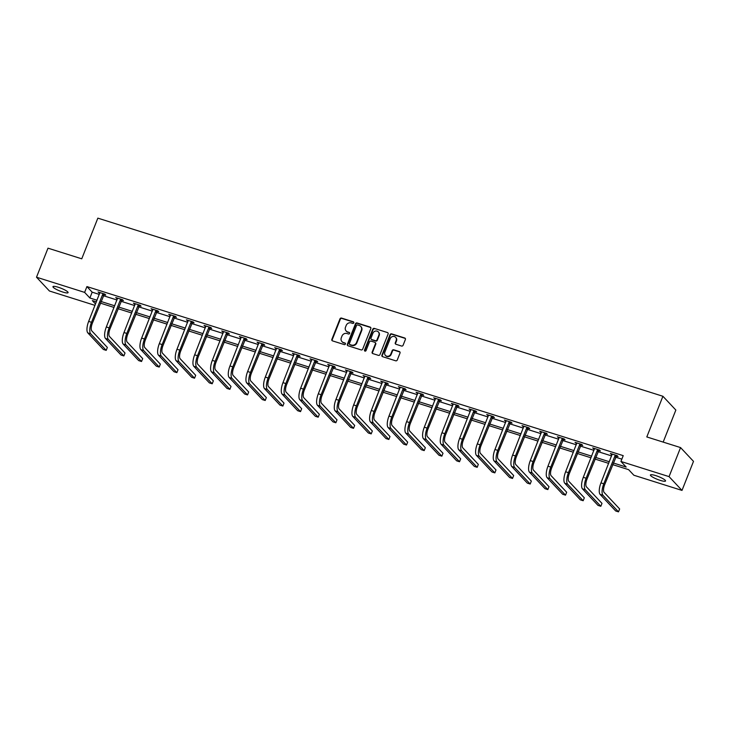 <?xml version="1.0" encoding="UTF-8"?>
<svg xmlns="http://www.w3.org/2000/svg" width="730" height="730" viewBox="0 0 730 730"><rect width="100%" height="100%" fill="white"/><g stroke="black" fill="none" stroke-linecap="round" stroke-linejoin="round"><path stroke-width="1.09" d="M353.813 322.843A0.876 0.803 -43.2 0 0 353.347 321.802L341.54 318.079A1.25 1.141 -43.2 0 0 339.979 318.864L331.849 339.395A1.25 1.141 -43.2 0 0 332.506 340.883L344.314 344.606A0.876 0.803 -43.2 0 0 345.272 343.209A0.876 0.803 -43.2 0 0 344.952 343.009L343.419 342.534A3.997 3.659 -43.2 0 1 341.312 337.762L341.987 336.046A3.997 3.659 -43.2 0 1 346.987 333.519L348.52 334.002A0.876 0.803 -43.2 0 0 349.469 332.606A0.876 0.803 -43.2 0 0 349.15 332.405L347.617 331.922A3.997 3.659 -43.2 0 1 345.509 327.149L346.184 325.443A3.997 3.659 -43.2 0 1 351.185 322.916L352.718 323.399A0.876 0.803 -43.2 0 0 353.813 322.843M353.813 322.213A0.876 0.803 -43.2 0 0 353.703 322.167L341.886 318.444A1.25 1.141 -43.2 0 0 340.326 319.238L332.196 339.769A1.25 1.141 -43.2 0 0 332.25 340.764M345.409 343.428A0.876 0.803 -43.2 0 0 345.299 343.383L343.419 342.534M349.615 332.825A0.876 0.803 -43.2 0 0 349.497 332.78L347.617 331.922M660.212 480.367A8.139 1.496 21.6 0 1 650.412 474.993A8.139 1.496 21.6 0 1 655.741 475.604A8.139 1.496 21.6 0 1 665.541 480.979A8.139 1.496 21.6 0 1 660.212 480.367M62.762 292.027A8.139 1.496 21.6 0 1 52.962 286.653A8.139 1.496 21.6 0 1 58.281 287.264A8.139 1.496 21.6 0 1 68.091 292.639A8.139 1.496 21.6 0 1 62.762 292.027M401.546 346.038A1.25 1.141 -43.2 0 0 403.106 345.244L405.387 339.487A1.25 1.141 -43.2 0 0 404.73 337.999L391.618 333.865A1.25 1.141 -43.2 0 0 390.048 334.65L381.918 355.181A1.25 1.141 -43.2 0 0 382.584 356.669L395.696 360.802A1.25 1.141 -43.2 0 0 397.257 360.018L400.013 353.055A1.25 1.141 -43.2 0 0 399.356 351.568L393.744 349.798A1.25 1.141 -43.2 0 0 392.183 350.592L390.815 354.041A3.34 3.057 -43.2 0 1 385.404 355.391A3.34 3.057 -43.2 0 1 384.865 352.161L390.221 338.647A3.34 3.057 -43.2 0 1 395.623 337.306A3.34 3.057 -43.2 0 1 396.162 340.527L395.277 342.781A1.25 1.141 -43.2 0 0 395.934 344.268L401.546 346.038M95 305.368L49.439 291.005L36.5 277.218L47.998 248.173L81.751 258.812L97.847 218.142L662.913 396.271L646.807 436.941L680.561 447.581L669.054 476.626L682.002 490.414L633.868 475.239L628.621 469.655L612.625 464.608M36.5 277.218L84.625 292.392L89.872 297.977L97.035 300.24M613.264 462.975L626.176 467.045L620.929 461.46L623.228 455.648L86.925 286.58L84.625 292.392M620.929 461.46L669.054 476.626M370.822 328.591A1.25 1.141 -43.2 0 0 370.165 327.095L357.043 322.961A1.25 1.141 -43.2 0 0 355.483 323.755L347.352 344.286A1.25 1.141 -43.2 0 0 348.009 345.774L361.131 349.907A1.25 1.141 -43.2 0 0 362.691 349.123L370.822 328.591M374.326 328.409L387.447 332.551A1.25 1.141 -43.2 0 1 388.104 334.039L379.974 354.57A1.25 1.141 -43.2 0 1 378.414 355.355L372.802 353.585A1.25 1.141 -43.2 0 1 372.145 352.097L375.439 343.775A1.25 1.141 -43.2 0 0 374.773 342.279L371.05 341.111A1.25 1.141 -43.2 0 0 369.49 341.895L366.059 350.564A0.876 0.803 -43.2 0 1 364.644 350.92A0.876 0.803 -43.2 0 1 364.498 350.071L372.765 329.203A1.25 1.141 -43.2 0 1 374.326 328.409L387.447 332.551M663.168 442.097L675.852 410.059L662.913 396.271M86.925 286.58L92.172 292.173L99.335 294.427M103.268 295.668L117.001 299.993M120.934 301.234L134.667 305.569M138.6 306.81L152.333 311.135M156.266 312.376L169.999 316.701M173.932 317.942L187.665 322.268M191.598 323.509L205.331 327.843M209.264 329.084L222.997 333.409M226.93 334.65L240.663 338.976M244.596 340.216L258.32 344.551M262.262 345.792L275.986 350.117M279.928 351.358L293.652 355.683M297.594 356.924L311.318 361.25M315.26 362.491L328.984 366.825M332.926 368.066L346.65 372.391M350.582 373.632L364.316 377.957M368.248 379.198L381.982 383.533M385.915 384.774L399.648 389.099M403.58 390.34L417.314 394.665M421.246 395.906L434.98 400.232M438.912 401.473L452.646 405.807M456.579 407.048L470.312 411.373M474.245 412.614L487.978 416.94M491.911 418.18L505.635 422.515M509.577 423.756L523.301 428.081M527.242 429.322L540.966 433.647M544.909 434.888L558.633 439.214M562.574 440.455L576.298 444.789M580.24 446.03L593.964 450.355M597.906 451.596L611.63 455.921M615.563 457.162L621.841 459.143M103.897 294.491L105.74 295.066L104.864 294.135L98.066 292L99.818 293.204M121.563 300.057L123.407 300.641L122.531 299.711L115.732 297.566L117.484 298.771M139.229 305.624L141.072 306.208L140.196 305.277L133.398 303.132L135.15 304.337M156.895 311.199L158.739 311.774L157.862 310.843L151.064 308.699L152.816 309.912M174.561 316.765L176.395 317.34L175.529 316.409L168.73 314.274L170.482 315.479M192.227 322.332L194.061 322.916L193.195 321.985L186.396 319.84L188.148 321.045M209.893 327.907L211.727 328.482L210.851 327.551L204.062 325.407L205.814 326.62M227.559 333.473L229.393 334.048L228.517 333.117L221.728 330.982L223.48 332.187M245.225 339.039L247.059 339.623L246.183 338.693L239.394 336.548L241.146 337.753M262.891 344.606L264.725 345.19L263.849 344.259L257.06 342.115L258.812 343.319M280.557 350.181L282.391 350.756L281.515 349.825L274.726 347.681L276.478 348.894M298.223 355.747L300.057 356.322L299.181 355.391L292.392 353.256L294.135 354.461M315.88 361.313L317.723 361.898L316.847 360.967L310.049 358.822L311.801 360.027M333.546 366.889L335.389 367.464L334.513 366.533L327.715 364.389L329.467 365.602M351.212 372.455L353.055 373.03L352.179 372.099L345.381 369.964L347.133 371.168M368.878 378.021L370.721 378.605L369.845 377.675L363.047 375.53L364.799 376.735M386.544 383.588L388.387 384.172L387.511 383.241L380.713 381.096L382.465 382.301M404.21 389.163L406.053 389.738L405.177 388.807L398.379 386.663L400.131 387.876M421.876 394.729L423.71 395.304L422.843 394.373L416.045 392.238L417.797 393.443M439.542 400.296L441.376 400.88L440.509 399.949L433.711 397.804L435.463 399.009M457.208 405.871L459.042 406.446L458.175 405.515L451.377 403.371L453.129 404.584M474.874 411.437L476.708 412.012L475.832 411.081L469.043 408.946L470.795 410.151M492.54 417.003L494.374 417.587L493.498 416.657L486.709 414.512L488.461 415.717M510.206 422.57L512.04 423.154L511.164 422.223L504.375 420.079L506.127 421.283M527.872 428.145L529.706 428.72L528.83 427.789L522.041 425.645L523.793 426.858M545.538 433.711L547.372 434.295L546.496 433.355L539.707 431.22L541.45 432.425M563.204 439.277L565.038 439.862L564.162 438.931L557.373 436.786L559.116 437.991M580.861 444.853L582.704 445.428L581.828 444.497L575.03 442.353L576.782 443.566M598.527 450.419L600.37 450.994L599.494 450.063L592.696 447.928L594.448 449.132M616.193 455.985L618.036 456.569L617.16 455.639L610.362 453.494L612.114 454.699M680.561 447.581L693.5 461.36L682.002 490.414M96.387 301.873L92.327 300.587L95.539 304.018M608.683 463.368L594.959 459.042M591.017 457.801L577.293 453.467M573.351 452.226L559.627 447.901M555.685 446.66L541.961 442.334M538.019 441.093L524.295 436.759M520.362 435.518L506.629 431.193M502.696 429.952L488.963 425.626M485.03 424.385L471.297 420.06M467.364 418.819L453.631 414.485M449.698 413.244L435.965 408.919M432.032 407.678L418.299 403.352M414.366 402.111L400.633 397.777M396.7 396.536L382.967 392.211M379.034 390.97L365.31 386.644M361.368 385.404L347.644 381.078M343.702 379.837L329.978 375.503M326.036 374.262L312.312 369.937M308.37 368.696L294.646 364.37M290.704 363.129L276.98 358.795M273.047 357.554L259.314 353.229M255.381 351.988L241.648 347.662M237.715 346.421L223.982 342.096M220.049 340.855L206.316 336.521M202.383 335.28L188.65 330.955M184.717 329.714L170.984 325.388M167.051 324.147L153.318 319.813M149.385 318.572L135.652 314.247M131.719 313.006L117.995 308.68M114.053 307.44L100.329 303.114M100.968 301.481L114.701 305.806M118.634 307.047L132.367 311.372M136.3 312.613L150.033 316.948M153.966 318.189L167.699 322.514M171.632 323.755L185.365 328.08M189.298 329.321L203.031 333.647M206.964 334.887L220.697 339.222M224.63 340.463L238.354 344.788M242.296 346.029L256.02 350.354M259.962 351.595L273.686 355.93M277.628 357.171L291.352 361.496M295.294 362.737L309.018 367.062M312.96 368.303L326.684 372.629M330.617 373.87L344.35 378.204M348.283 379.445L362.016 383.77M365.949 385.011L379.682 389.336M383.615 390.577L397.348 394.912M401.281 396.153L415.014 400.478M418.947 401.719L432.68 406.044M436.613 407.285L450.346 411.611M454.279 412.851L468.012 417.186M471.945 418.427L485.669 422.752M489.611 423.993L503.335 428.318M507.277 429.559L521.001 433.894M524.943 435.135L538.667 439.46M542.609 440.701L556.333 445.026M560.275 446.267L573.999 450.592M577.941 451.834L591.665 456.168M595.598 457.409L609.331 461.734M92.172 292.173L89.872 297.977M98.942 292.931L99.171 292.347M116.608 298.497L116.836 297.913M134.274 304.063L134.502 303.479M151.94 309.63L152.168 309.055M169.606 315.205L169.834 314.621M187.272 320.771L187.5 320.187M204.938 326.337L205.166 325.753M222.604 331.913L222.832 331.329M240.27 337.479L240.499 336.895M257.936 343.045L258.165 342.461M275.593 348.612L275.83 348.037M293.259 354.187L293.496 353.603M310.925 359.753L311.162 359.169M328.591 365.319L328.829 364.735M346.257 370.895L346.485 370.311M363.923 376.461L364.151 375.877M381.589 382.027L381.817 381.443M399.255 387.594L399.483 387.019M416.921 393.169L417.149 392.585M434.587 398.735L434.815 398.151M452.253 404.301L452.481 403.717M469.919 409.877L470.147 409.293M487.585 415.443L487.813 414.859M505.251 421.009L505.479 420.425M522.908 426.576L523.145 426.001M540.574 432.151L540.811 431.567M558.24 437.717L558.477 437.133M575.906 443.283L576.143 442.699M593.572 448.859L593.809 448.275M611.238 454.425L611.466 453.841M346.157 331.009L346.504 331.384A3.997 3.659 -43.2 0 0 347.973 332.296M341.959 341.613L342.306 341.987A3.997 3.659 -43.2 0 0 343.775 342.899M370.767 327.597A1.25 1.141 -43.2 0 0 370.512 327.469L357.399 323.335A1.25 1.141 -43.2 0 0 355.829 324.129L347.708 344.66A1.25 1.141 -43.2 0 0 347.754 345.655M357.636 324.95A0.876 0.803 -43.2 0 0 356.541 325.498L349.405 343.52A0.876 0.803 -43.2 0 0 349.871 344.56L351.477 345.071A3.997 3.659 -43.2 0 0 356.486 342.543L361.359 330.225A3.997 3.659 -43.2 0 0 359.251 325.452L357.636 324.95M349.551 344.359L349.898 344.733A0.876 0.803 -43.2 0 0 350.218 344.934L349.871 344.56M360.711 326.374L361.067 326.739A3.997 3.659 -43.2 0 1 361.706 330.599L356.833 342.918A3.997 3.659 -43.2 0 1 351.833 345.445L350.218 344.934M375.238 342.571L375.585 342.936A1.25 1.141 -43.2 0 1 375.786 344.14L372.492 352.471A1.25 1.141 -43.2 0 0 372.537 353.466M374.682 328.783A1.25 1.141 -43.2 0 0 373.112 329.577L364.854 350.446A0.876 0.803 -43.2 0 0 364.854 351.075M378.861 335.134A3.34 3.057 -43.2 0 0 378.322 331.913A3.34 3.057 -43.2 0 0 372.911 333.254L371.023 338.017A1.25 1.141 -43.2 0 0 371.689 339.514L375.412 340.682A1.25 1.141 -43.2 0 0 376.972 339.897L378.861 335.134L379.208 335.508A3.34 3.057 -43.2 0 0 378.669 332.287L378.322 331.913M371.223 339.222L371.579 339.596A1.25 1.141 -43.2 0 0 372.035 339.879L371.689 339.514M379.208 335.508L377.319 340.262A1.25 1.141 -43.2 0 1 375.758 341.056L372.035 339.879M395.623 337.306L395.97 337.671A3.34 3.057 -43.2 0 1 396.518 340.901L395.623 343.146A1.25 1.141 -43.2 0 0 395.669 344.149M385.404 355.391L385.759 355.756A3.34 3.057 -43.2 0 0 391.161 354.415L390.815 354.041M399.967 352.061A1.25 1.141 -43.2 0 0 399.702 351.942L394.09 350.172A1.25 1.141 -43.2 0 0 392.53 350.966L391.161 354.415M405.342 338.492A1.25 1.141 -43.2 0 0 405.077 338.364L391.964 334.23A1.25 1.141 -43.2 0 0 390.404 335.024L382.274 355.556A1.25 1.141 -43.2 0 0 382.319 356.55M99.91 292.575L88.658 321.401L91.487 322.295L103.021 293.56M104.363 293.98L92.363 323.226A6.36 2.272 107.5 0 0 91.807 330.9L107.356 347.453L106.206 350.363L90.657 333.802A9.536 3.413 -72.5 0 1 91.487 322.295M106.206 350.363L103.377 349.469L87.828 332.907A9.536 3.413 -72.5 0 1 88.658 321.401M103.614 294.81L102.738 293.88M117.576 298.141L106.325 326.967L109.153 327.861L120.687 299.127M122.029 299.546L110.029 328.792A6.36 2.272 107.5 0 0 109.473 336.466L125.022 353.028L123.872 355.93L108.323 339.368A9.536 3.413 -72.5 0 1 109.153 327.861M123.872 355.93L121.043 355.035L105.494 338.483A9.536 3.413 -72.5 0 1 106.325 326.967M121.28 300.377L120.404 299.446M135.242 303.716L123.99 332.542L126.819 333.437L138.353 304.693M139.695 305.113L127.695 334.367A6.36 2.272 107.5 0 0 127.139 342.032L142.688 358.594L141.538 361.496L125.989 344.943A9.536 3.413 -72.5 0 1 126.819 333.437M141.538 361.496L138.709 360.611L123.16 344.049A9.536 3.413 -72.5 0 1 123.99 332.542M138.946 305.943L138.07 305.012M152.908 309.283L141.647 338.109L144.485 339.003L156.019 310.268M157.361 310.688L145.361 339.934A6.36 2.272 107.5 0 0 144.805 347.608L160.354 364.16L159.204 367.071L143.655 350.51A9.536 3.413 -72.5 0 1 144.485 339.003M159.204 367.071L156.375 366.177L140.826 349.615A9.536 3.413 -72.5 0 1 141.647 338.109M156.612 311.518L155.736 310.588M170.564 314.849L159.313 343.675L162.151 344.569L173.685 315.834M175.018 316.254L163.018 345.5A6.36 2.272 107.5 0 0 162.471 353.174L178.02 369.736L176.87 372.638L161.321 356.076A9.536 3.413 -72.5 0 1 162.151 344.569M176.87 372.638L174.041 371.743L158.492 355.181A9.536 3.413 -72.5 0 1 159.313 343.675M174.269 317.085L173.402 316.154M188.231 320.415L176.979 349.25L179.817 350.135L191.351 321.401M192.683 321.82L180.684 351.066A6.36 2.272 107.5 0 0 180.137 358.74L195.686 375.302L194.536 378.204L178.987 361.651A9.536 3.413 -72.5 0 1 179.817 350.135M194.536 378.204L191.707 377.31L176.158 360.757A9.536 3.413 -72.5 0 1 176.979 349.25M191.935 322.651L191.068 321.72M205.896 325.991L194.645 354.816L197.483 355.711L209.017 326.967M210.35 327.396L198.35 356.641A6.36 2.272 107.5 0 0 197.803 364.316L213.352 380.868L212.202 383.779L196.653 367.217A9.536 3.413 -72.5 0 1 197.483 355.711M212.202 383.779L209.373 382.885L193.824 366.323A9.536 3.413 -72.5 0 1 194.645 354.816M209.601 328.226L208.734 327.296M223.562 331.557L212.311 360.383L215.14 361.277L226.683 332.542M228.016 332.962L216.016 362.208A6.36 2.272 107.5 0 0 215.469 369.882L231.018 386.435L229.868 389.346L214.319 372.784A9.536 3.413 -72.5 0 1 215.14 361.277M229.868 389.346L227.039 388.451L211.49 371.889A9.536 3.413 -72.5 0 1 212.311 360.383M227.267 333.793L226.391 332.862M241.228 337.123L229.977 365.949L232.806 366.843L244.349 338.109M245.681 338.528L233.682 367.774A6.36 2.272 107.5 0 0 233.135 375.448L248.684 392.01L247.534 394.912L231.985 378.35A9.536 3.413 -72.5 0 1 232.806 366.843M247.534 394.912L244.705 394.017L229.156 377.465A9.536 3.413 -72.5 0 1 229.977 365.949M244.933 339.359L244.057 338.428M258.894 342.698L247.643 371.524L250.472 372.419L262.015 343.675M263.348 344.095L251.348 373.349A6.36 2.272 107.5 0 0 250.801 381.014L266.35 397.576L265.2 400.478L249.651 383.925A9.536 3.413 -72.5 0 1 250.472 372.419M265.2 400.478L262.362 399.593L246.813 383.031A9.536 3.413 -72.5 0 1 247.643 371.524M262.599 344.925L261.723 343.994M276.56 348.265L265.309 377.091L268.138 377.985L279.681 349.25M281.013 349.67L269.014 378.916A6.36 2.272 107.5 0 0 268.467 386.59L284.016 403.142L282.866 406.053L267.317 389.491A9.536 3.413 -72.5 0 1 268.138 377.985M282.866 406.053L280.028 405.159L264.479 388.597A9.536 3.413 -72.5 0 1 265.309 377.091M280.265 350.5L279.389 349.57M294.226 353.831L282.975 382.657L285.804 383.551L297.347 354.816M298.679 355.236L286.68 384.482A6.36 2.272 107.5 0 0 286.133 392.156L301.682 408.718L300.532 411.62L284.983 395.058A9.536 3.413 -72.5 0 1 285.804 383.551M300.532 411.62L297.694 410.725L282.145 394.173A9.536 3.413 -72.5 0 1 282.975 382.657M297.931 356.067L297.055 355.136M311.892 359.397L300.641 388.232L303.47 389.117L315.013 360.383M316.346 360.802L304.346 390.048A6.36 2.272 107.5 0 0 303.799 397.722L319.348 414.284L318.189 417.186L302.64 400.633A9.536 3.413 -72.5 0 1 303.47 389.117M318.189 417.186L315.36 416.292L299.811 399.739A9.536 3.413 -72.5 0 1 300.641 388.232M315.597 361.633L314.721 360.702M329.559 364.973L318.307 393.798L321.136 394.693L332.679 365.958M334.012 366.378L322.012 395.623A6.36 2.272 107.5 0 0 321.455 403.298L337.005 419.85L335.855 422.761L320.306 406.199A9.536 3.413 -72.5 0 1 321.136 394.693M335.855 422.761L333.026 421.867L317.477 405.305A9.536 3.413 -72.5 0 1 318.307 393.798M333.263 367.208L332.387 366.277M347.224 370.539L335.973 399.365L338.802 400.259L350.345 371.524M351.677 371.944L339.678 401.19A6.36 2.272 107.5 0 0 339.121 408.864L354.671 425.417L353.521 428.327L337.972 411.766A9.536 3.413 -72.5 0 1 338.802 400.259M353.521 428.327L350.692 427.433L335.143 410.871A9.536 3.413 -72.5 0 1 335.973 399.365M350.929 372.774L350.053 371.844M364.89 376.105L353.639 404.931L356.468 405.825L368.002 377.091M369.344 377.51L357.344 406.756A6.36 2.272 107.5 0 0 356.787 414.43L372.337 430.992L371.187 433.894L355.638 417.332A9.536 3.413 -72.5 0 1 356.468 405.825M371.187 433.894L368.358 432.999L352.809 416.447A9.536 3.413 -72.5 0 1 353.639 404.931M368.595 378.341L367.719 377.41M382.556 381.68L371.305 410.506L374.134 411.401L385.668 382.657M387.01 383.077L375.01 412.331A6.36 2.272 107.5 0 0 374.454 419.996L390.002 436.558L388.853 439.46L373.304 422.907A9.536 3.413 -72.5 0 1 374.134 411.401M388.853 439.46L386.024 438.575L370.475 422.013A9.536 3.413 -72.5 0 1 371.305 410.506M386.261 383.907L385.385 382.976M400.223 387.247L388.971 416.073L391.8 416.967L403.334 388.232M404.675 388.652L392.676 417.898A6.36 2.272 107.5 0 0 392.12 425.572L407.668 442.124L406.519 445.035L390.97 428.474A9.536 3.413 -72.5 0 1 391.8 416.967M406.519 445.035L403.69 444.141L388.141 427.579A9.536 3.413 -72.5 0 1 388.971 416.073M403.927 389.482L403.051 388.552M417.888 392.813L406.628 421.639L409.466 422.533L421 393.798M422.341 394.218L410.342 423.464A6.36 2.272 107.5 0 0 409.785 431.138L425.334 447.7L424.185 450.602L408.636 434.04A9.536 3.413 -72.5 0 1 409.466 422.533M424.185 450.602L421.356 449.707L405.807 433.155A9.536 3.413 -72.5 0 1 406.628 421.639M421.593 395.049L420.717 394.118M435.545 398.379L424.294 427.214L427.132 428.099L438.666 399.365M439.998 399.784L427.999 429.03A6.36 2.272 107.5 0 0 427.452 436.704L443 453.266L441.851 456.168L426.302 439.615A9.536 3.413 -72.5 0 1 427.132 428.099M441.851 456.168L439.022 455.274L423.473 438.721A9.536 3.413 -72.5 0 1 424.294 427.214M439.25 400.615L438.383 399.684M453.211 403.955L441.96 432.78L444.798 433.675L456.332 404.94M457.664 405.36L445.665 434.605A6.36 2.272 107.5 0 0 445.118 442.28L460.666 458.832L459.517 461.743L443.968 445.181A9.536 3.413 -72.5 0 1 444.798 433.675M459.517 461.743L456.688 460.849L441.139 444.287A9.536 3.413 -72.5 0 1 441.96 432.78M456.916 406.19L456.049 405.26M470.877 409.521L459.626 438.347L462.455 439.241L473.998 410.506M475.33 410.926L463.331 440.172A6.36 2.272 107.5 0 0 462.784 447.846L478.333 464.399L477.183 467.31L461.634 450.748A9.536 3.413 -72.5 0 1 462.455 439.241M477.183 467.31L474.354 466.415L458.805 449.853A9.536 3.413 -72.5 0 1 459.626 438.347M474.582 411.757L473.706 410.826M488.543 415.087L477.292 443.913L480.121 444.807L491.664 416.073M492.996 416.492L480.997 445.738A6.36 2.272 107.5 0 0 480.449 453.412L495.998 469.974L494.849 472.876L479.3 456.314A9.536 3.413 -72.5 0 1 480.121 444.807M494.849 472.876L492.02 471.981L476.471 455.429A9.536 3.413 -72.5 0 1 477.292 443.913M492.248 417.323L491.372 416.392M506.209 420.662L494.958 449.488L497.787 450.383L509.33 421.639M510.662 422.059L498.663 451.313A6.36 2.272 107.5 0 0 498.115 458.978L513.664 475.54L512.515 478.442L496.966 461.889A9.536 3.413 -72.5 0 1 497.787 450.383M512.515 478.442L509.677 477.557L494.128 460.995A9.536 3.413 -72.5 0 1 494.958 449.488M509.914 422.889L509.038 421.958M523.875 426.229L512.624 455.055L515.453 455.949L526.996 427.214M528.328 427.634L516.329 456.88A6.36 2.272 107.5 0 0 515.782 464.554L531.33 481.106L530.181 484.017L514.632 467.455A9.536 3.413 -72.5 0 1 515.453 455.949M530.181 484.017L527.343 483.123L511.794 466.561A9.536 3.413 -72.5 0 1 512.624 455.055M527.58 428.464L526.704 427.534M541.541 431.795L530.29 460.621L533.119 461.515L544.662 432.78M545.994 433.2L533.995 462.446A6.36 2.272 107.5 0 0 533.447 470.12L548.996 486.682L547.847 489.584L532.298 473.022A9.536 3.413 -72.5 0 1 533.119 461.515M547.847 489.584L545.009 488.689L529.46 472.137A9.536 3.413 -72.5 0 1 530.29 460.621M545.246 434.031L544.37 433.1M559.207 437.37L547.956 466.196L550.785 467.081L562.328 438.347M563.66 438.766L551.661 468.012A6.36 2.272 107.5 0 0 551.114 475.686L566.663 492.248L565.513 495.15L549.964 478.597A9.536 3.413 -72.5 0 1 550.785 467.081M565.513 495.15L562.675 494.256L547.126 477.703A9.536 3.413 -72.5 0 1 547.956 466.196M562.912 439.597L562.036 438.666M576.873 442.937L565.622 471.762L568.451 472.657L579.994 443.922M581.326 444.342L569.327 473.587A6.36 2.272 107.5 0 0 568.77 481.262L584.319 497.814L583.17 500.725L567.621 484.163A9.536 3.413 -72.5 0 1 568.451 472.657M583.17 500.725L580.341 499.831L564.792 483.269A9.536 3.413 -72.5 0 1 565.622 471.762M580.578 445.172L579.702 444.241M594.539 448.503L583.288 477.329L586.117 478.223L597.66 449.488M598.992 449.908L586.993 479.154A6.36 2.272 107.5 0 0 586.436 486.828L601.985 503.381L600.836 506.292L585.287 489.73A9.536 3.413 -72.5 0 1 586.117 478.223M600.836 506.292L598.007 505.397L582.458 488.835A9.536 3.413 -72.5 0 1 583.288 477.329M598.244 450.738L597.368 449.808M612.205 454.069L600.954 482.895L603.783 483.789L615.317 455.055M616.658 455.474L604.659 484.72A6.36 2.272 107.5 0 0 604.102 492.394L619.651 508.956L618.502 511.858L602.953 495.296A9.536 3.413 -72.5 0 1 603.783 483.789M618.502 511.858L615.673 510.964L600.124 494.411A9.536 3.413 -72.5 0 1 600.954 482.895M615.91 456.305L615.034 455.374M87.828 332.907L90.657 333.802M105.494 338.483L108.323 339.368M123.16 344.049L125.989 344.943M140.826 349.615L143.655 350.51M158.492 355.181L161.321 356.076M176.158 360.757L178.987 361.651M193.824 366.323L196.653 367.217M211.49 371.889L214.319 372.784M229.156 377.465L231.985 378.35M246.813 383.031L249.651 383.925M264.479 388.597L267.317 389.491M282.145 394.173L284.983 395.058M299.811 399.739L302.64 400.633M317.477 405.305L320.306 406.199M335.143 410.871L337.972 411.766M352.809 416.447L355.638 417.332M370.475 422.013L373.304 422.907M388.141 427.579L390.97 428.474M405.807 433.155L408.636 434.04M423.473 438.721L426.302 439.615M441.139 444.287L443.968 445.181M458.805 449.853L461.634 450.748M476.471 455.429L479.3 456.314M494.128 460.995L496.966 461.889M511.794 466.561L514.632 467.455M529.46 472.137L532.298 473.022M547.126 477.703L549.964 478.597M564.792 483.269L567.621 484.163M582.458 488.835L585.287 489.73M600.124 494.411L602.953 495.296"/></g></svg>
